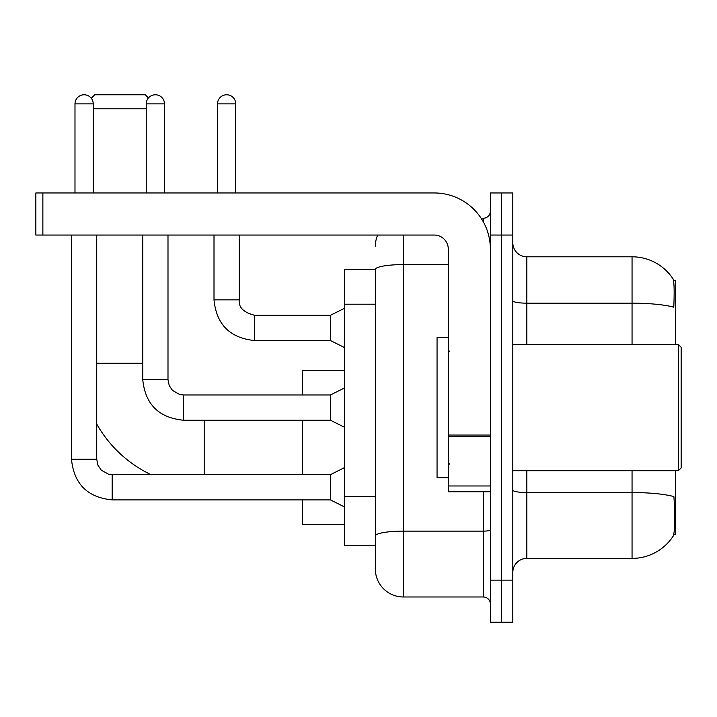 <?xml version="1.0" encoding="UTF-8"?>
<svg xmlns="http://www.w3.org/2000/svg" width="717" height="717" viewBox="0 0 717 717"><rect width="100%" height="100%" fill="white"/><g stroke="black" fill="none" stroke-linecap="round" stroke-linejoin="round"><path stroke-width="1.08" d="M675.539 344.474L675.539 280.643L673.55 280.643M673.72 534.55L675.539 534.55L675.539 470.728M375.332 269.422L344.474 269.422L344.474 545.78L375.332 545.78L375.332 568.922L375.332 269.422M512.807 572.435A14.026 14.026 0 0 1 526.843 558.4L632.053 558.4A49.097 49.097 0 0 0 673.102 536.244L672.824 536.657L673.102 536.244C674.787 532.292 675.172 520.972 674.258 502.285L673.899 496.612A49.097 8.523 180 0 0 632.053 492.543L632.053 470.728M501.586 580.143L501.586 622.231L512.807 622.231L512.807 580.143L501.586 580.143L501.586 622.231L490.365 622.231L490.365 580.143L501.586 580.143L501.586 235.051L501.586 580.143M490.365 580.143L490.365 192.963L501.586 192.963L501.586 235.051L501.586 192.963L512.807 192.963L512.807 580.143M632.053 344.474L632.053 303.166A49.097 8.523 180 0 1 673.792 307.199C674.464 291.039 674.195 281.575 672.994 278.796L672.994 278.796A49.097 49.097 0 0 0 632.053 256.794A49.097 49.097 0 0 1 672.824 278.537A49.097 49.097 0 0 0 632.053 256.794L526.843 256.794A14.026 14.026 0 0 1 512.807 242.767A14.026 14.026 0 0 0 526.843 256.794L526.843 344.474M403.393 235.051L403.393 596.983L483.348 596.983L483.348 491.772M481.116 218.219L483.348 218.219A7.018 7.018 0 0 0 490.365 211.201M375.332 553.497L375.332 540.869M490.365 603.992A7.018 7.018 0 0 0 483.348 596.983M375.332 246.272A28.053 28.053 0 0 1 377.68 235.051M403.393 596.983A28.053 28.053 0 0 1 375.332 568.922M150.964 474.654A123.449 123.449 0 0 1 96.732 424.034M91.283 98.256L94.769 94.769L145.273 94.769L148.455 97.951M146.25 108.796L93.228 108.796M302.386 420.225L302.386 474.654M302.386 499.901L302.386 524.593L344.474 524.593M344.474 370.286L302.386 370.286L302.386 394.977M74.989 192.963L74.989 103.884A9.115 9.115 0 0 1 84.104 94.769A9.115 9.115 0 0 1 93.228 103.884L93.228 192.963M344.474 506.919L330.447 499.901L330.447 474.654L344.474 467.636M71.485 235.051L71.485 459.221L96.732 459.221L96.732 235.051M146.25 192.963L146.25 103.884A9.115 9.115 0 0 1 155.374 94.769A9.115 9.115 0 0 1 164.489 103.884L164.489 192.963M344.474 427.242L330.447 420.225L330.447 394.977L344.474 387.96M142.746 235.051L142.746 379.544L167.993 379.544L167.993 235.051M490.365 491.772L448.277 491.772L448.277 435.04L490.365 435.04M490.365 249.077A56.114 56.114 0 0 0 434.251 192.963L42.868 192.963L42.868 235.051L434.251 235.051A14.026 14.026 0 0 1 448.277 249.077L448.277 435.04M42.868 235.051L35.85 235.051L35.85 192.963L42.868 192.963M678.345 344.474L681.15 347.279L681.15 467.923L678.345 470.728L678.345 344.474L512.807 344.474M448.277 337.456L437.056 337.456L437.056 477.737L448.277 477.737M217.52 192.963L217.52 103.884A9.115 9.115 0 0 1 226.635 94.769A9.115 9.115 0 0 1 235.75 103.884L235.75 192.963M344.474 347.557L330.447 340.548L330.447 315.292L344.474 308.283M214.007 235.051L214.007 299.858L239.263 299.858L239.263 235.051M375.332 304.196L344.474 304.196M375.332 496.388L344.474 496.388M632.053 558.4L632.053 492.543L526.843 492.543L526.843 558.4M672.994 278.796A49.097 49.097 0 0 0 632.053 256.794L632.053 303.166L526.843 303.166A14.026 2.438 0 0 1 512.807 300.728M512.807 235.051L490.365 235.051M526.843 470.728L526.843 492.543A14.026 2.438 0 0 1 512.807 490.105M490.365 529.908A7.018 1.219 0 0 1 483.348 531.127L403.393 531.127A28.053 4.876 180 0 0 375.332 535.993M375.332 269.458A28.053 4.876 180 0 1 403.393 264.591L448.277 264.591M483.348 221.911L483.348 218.219M96.732 363.268L142.746 363.268M204.193 474.654L204.193 420.225M330.447 499.901L112.166 499.901C87.483 497.464 73.923 483.903 71.485 459.221C73.923 483.903 87.483 497.464 112.166 499.901C87.483 497.464 73.923 483.903 71.485 459.221C73.923 483.903 87.483 497.464 112.166 499.901C87.483 497.464 73.923 483.903 71.485 459.221C73.923 483.903 87.483 497.464 112.166 499.901C87.483 497.464 73.923 483.903 71.485 459.221C73.923 483.903 87.483 497.464 112.166 499.901C87.483 497.464 73.923 483.903 71.485 459.221C73.923 483.903 87.483 497.464 112.166 499.901C87.483 497.464 73.923 483.903 71.485 459.221C73.923 483.903 87.483 497.464 112.166 499.901L112.166 474.681M74.989 103.884L93.228 103.884M330.447 420.225L183.427 420.225C158.744 417.787 145.184 404.227 142.746 379.544C145.184 404.227 158.744 417.787 183.427 420.225C158.744 417.787 145.184 404.227 142.746 379.544C145.184 404.227 158.744 417.787 183.427 420.225C158.744 417.787 145.184 404.227 142.746 379.544C145.184 404.227 158.744 417.787 183.427 420.225C158.744 417.787 145.184 404.227 142.746 379.544C145.184 404.227 158.744 417.787 183.427 420.225C158.744 417.787 145.184 404.227 142.746 379.544C145.184 404.227 158.744 417.787 183.427 420.225C158.744 417.787 145.184 404.227 142.746 379.544C145.184 404.227 158.744 417.787 183.427 420.225L183.427 394.977L330.447 394.977M146.25 103.884L164.489 103.884M490.365 436.259L448.277 436.259M448.277 485.974L490.365 485.974M330.447 340.548L254.687 340.548C230.014 338.101 216.444 324.541 214.007 299.858C216.444 324.541 230.014 338.101 254.687 340.548C230.014 338.101 216.444 324.541 214.007 299.858C216.444 324.541 230.014 338.101 254.687 340.548C230.014 338.101 216.444 324.541 214.007 299.858C216.444 324.541 230.014 338.101 254.687 340.548C230.014 338.101 216.444 324.541 214.007 299.858C216.444 324.541 230.014 338.101 254.687 340.548C230.014 338.101 216.444 324.541 214.007 299.858C216.444 324.541 230.014 338.101 254.687 340.548C230.014 338.101 216.444 324.541 214.007 299.858C216.444 324.541 230.014 338.101 254.687 340.548C230.014 338.101 216.444 324.541 214.007 299.858C216.444 324.541 230.014 338.101 254.687 340.548C230.014 338.101 216.444 324.541 214.007 299.858C216.444 324.541 230.014 338.101 254.687 340.548L254.687 315.319C243.556 312.487 238.411 307.342 239.263 299.858C238.411 307.342 243.556 312.487 254.687 315.292C243.556 312.487 238.411 307.342 239.263 299.858C238.411 307.342 243.556 312.487 254.687 315.292C243.556 312.487 238.411 307.342 239.263 299.858C238.411 307.342 243.556 312.487 254.687 315.292C243.556 312.487 238.411 307.342 239.263 299.858C238.411 307.342 243.556 312.487 254.687 315.292C243.556 312.487 238.411 307.342 239.263 299.858C238.411 307.342 243.556 312.487 254.687 315.292C243.556 312.487 238.411 307.342 239.263 299.858C238.411 307.342 243.556 312.487 254.687 315.292C243.556 312.487 238.411 307.342 239.263 299.858C238.411 307.342 243.556 312.487 254.687 315.292C243.556 312.487 238.411 307.342 239.263 299.858C238.411 307.342 243.556 312.487 254.687 315.292L330.447 315.292M217.52 103.884L235.75 103.884M96.732 459.221L97.96 465.243L101.249 470.137L108.554 474.224L112.166 474.654L330.447 474.654M167.993 379.544L169.221 385.567L172.519 390.451L179.815 394.547L183.427 394.977M512.807 470.728L678.345 470.728M449.684 351.482L448.277 350.084M449.684 463.711L448.277 465.118M214.007 299.858C216.444 324.541 230.014 338.101 254.687 340.548M239.263 299.858C238.411 307.342 243.556 312.487 254.687 315.292"/></g></svg>
